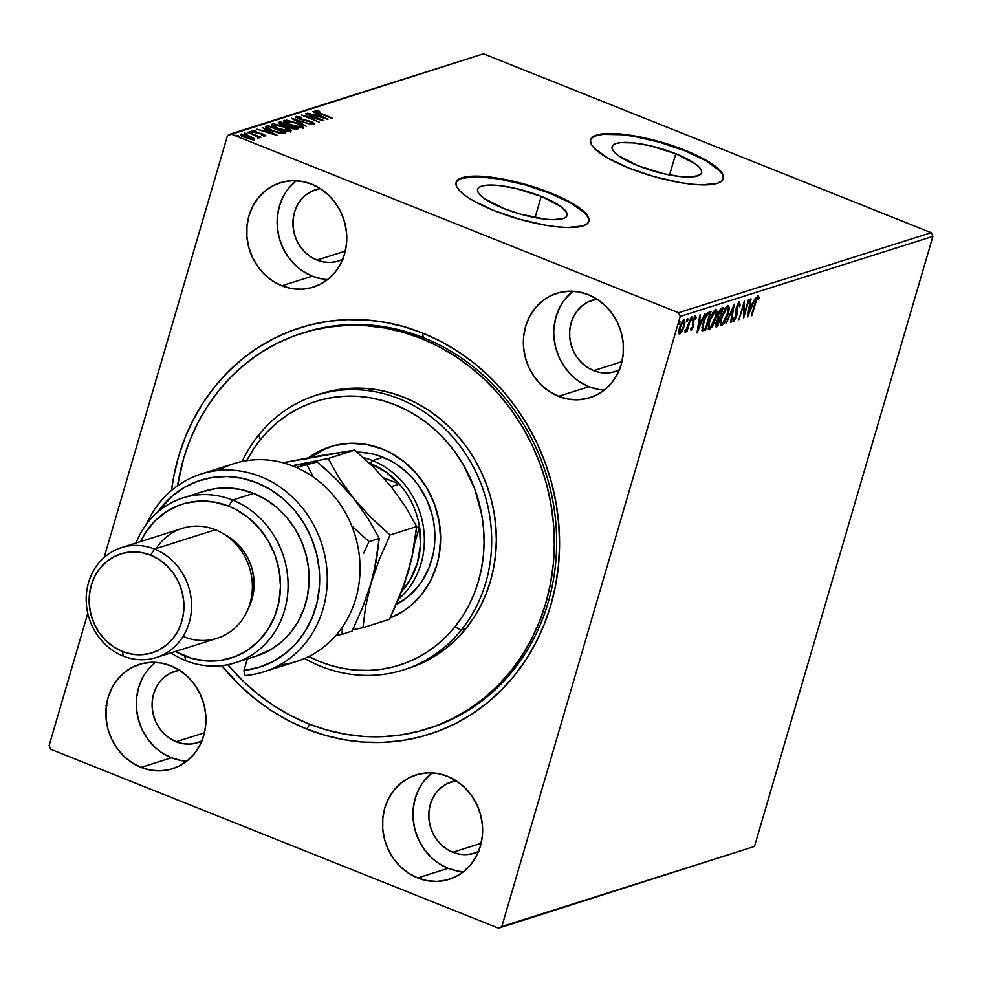 <?xml version="1.0" encoding="UTF-8"?>
<svg xmlns="http://www.w3.org/2000/svg" width="982" height="982" viewBox="0 0 982 982"><rect width="100%" height="100%" fill="white"/><g stroke="black" fill="none" stroke-linecap="round" stroke-linejoin="round"><path stroke-width="1.47" d="M428.52 728.472A207.509 187.758 -107.6 0 0 556.634 539.192A207.509 187.758 -107.6 0 0 423.34 337.648L422.555 333.033A213.278 192.975 72.4 0 1 550.779 605.391A213.278 192.975 72.4 0 1 306.765 729.037L309.809 724.274L306.765 729.037L325.275 735.371L344.179 739.741L363.279 742.097L382.391 742.429L401.331 740.71L419.915 736.979L437.972 731.271L455.329 723.624L471.802 714.123L487.244 702.867L501.507 689.953L514.458 675.506L525.959 659.671L535.902 642.596L544.212 624.442L550.779 605.391L555.554 585.628L558.5 565.337L559.568 544.715L558.77 523.958L556.094 503.275L551.577 482.862L545.268 462.903L537.203 443.606L527.494 425.145L516.201 407.714L503.459 391.462L489.38 376.56L474.097 363.144L457.759 351.347L440.525 341.282L422.555 333.033L404.032 326.699L385.14 322.329L366.041 319.972L346.928 319.653L327.988 321.36L309.404 325.091L291.347 330.811L273.99 338.446L257.517 347.947L242.075 359.203L227.812 372.117L214.862 386.564L203.36 402.411L193.417 419.486L185.107 437.628L178.54 456.679L173.765 476.442L171.531 490.411A213.278 192.975 72.4 0 1 422.555 333.033L423.34 337.648A207.509 187.758 72.4 0 1 556.622 538.529A207.509 187.758 72.4 0 1 429.686 728.116L427.342 728.853A207.509 187.758 72.4 0 1 227.775 664.679L243.438 681.471L258.327 694.507L274.224 705.972L291.003 715.755L308.483 723.759L326.515 729.896L344.903 734.131L363.487 736.402L382.084 736.709L400.509 735.015L418.59 731.369L436.155 725.796L453.021 718.345L469.052 709.09L484.065 698.116L497.935 685.534L510.517 671.467A207.509 187.758 72.4 0 1 427.342 728.853M541.254 196.363A46.608 11.821 -163.7 0 1 567.068 215.439A46.608 11.821 -163.7 0 1 503.422 208.356L484.016 198.315L480.198 195.111L478.013 192.19L477.522 189.649L478.75 187.599L481.659 186.114L486.139 185.254L499.028 185.524L515.464 188.348L541.254 196.363L560.661 206.404L566.663 212.542L567.142 215.083L565.914 217.132L563.005 218.605L552.67 219.673L545.636 219.207L520.423 214.125L503.422 208.356A46.608 11.821 -163.7 0 1 477.608 189.28A46.608 11.821 -163.7 0 1 541.254 196.363L535.043 217.599L541.254 196.363M675.776 153.732A46.608 11.821 -163.7 0 1 701.59 172.807A46.608 11.821 -163.7 0 1 637.944 165.725L618.537 155.684L614.732 152.48L612.535 149.546L612.044 147.018L613.284 144.968L616.193 143.482L620.661 142.623L633.55 142.893L649.998 145.717L675.776 153.732L695.182 163.773L699 166.977L701.185 169.911L701.676 172.451L700.436 174.501L693.059 176.834L680.17 176.576L663.734 173.74L637.944 165.725A46.608 11.821 -163.7 0 1 612.13 146.649A46.608 11.821 -163.7 0 1 675.776 153.732L669.564 174.968L675.776 153.732M723.317 178.884A69.17 17.553 16.3 0 0 684.933 150.835L685.092 150.295A69.17 17.553 -163.7 0 1 723.415 178.614A69.17 17.553 -163.7 0 1 628.946 168.094L654.184 176.65L679.851 182.542L691.61 184.186L702.044 184.886L717.376 183.315L721.696 181.118L723.525 178.073L722.801 174.305L719.548 169.96L713.902 165.197L696.336 155.168L672.78 145.766L659.855 141.752L634.188 135.847L622.428 134.203L611.995 133.515L596.651 135.074L592.342 137.284L590.501 140.316L591.225 144.084L594.478 148.429L607.981 158.188L628.946 168.094A69.17 17.553 -163.7 0 1 590.624 139.788A69.17 17.553 -163.7 0 1 685.092 150.295L684.933 150.835A69.17 17.553 16.3 0 0 590.563 140.058M588.795 221.515A69.17 17.553 16.3 0 0 550.411 193.466L550.571 192.926A69.17 17.553 -163.7 0 1 588.881 221.245A69.17 17.553 -163.7 0 1 494.412 210.725L519.65 219.281L545.317 225.173L557.076 226.817L567.51 227.517L582.854 225.946L587.175 223.749L589.004 220.705L588.279 216.936L585.027 212.591L579.368 207.828L571.524 202.832L550.571 192.926L525.333 184.383L512.297 181.032L487.894 176.834L468.758 176.441L462.129 177.717L457.808 179.915L455.979 182.959L456.704 186.715L459.957 191.073L465.603 195.823L473.447 200.819L494.412 210.725A69.17 17.553 -163.7 0 1 456.102 182.419A69.17 17.553 -163.7 0 1 550.571 192.926L550.411 193.466A69.17 17.553 16.3 0 0 456.029 182.689M155.451 662.347A54.759 49.554 -107.6 0 0 137.099 713.656A54.759 49.554 -107.6 0 0 171.457 757.785L141.04 767.421A54.759 49.554 72.4 0 1 105.872 714.417A54.759 49.554 72.4 0 1 139.37 664.384A54.759 49.554 72.4 0 1 170.77 665.747L161.171 662.997L151.351 662.31L141.715 663.709L132.631 667.134L124.432 672.474L117.447 679.495L111.936 687.94L108.118 697.49L106.142 707.777L106.068 718.407L107.91 728.963L111.604 739.041L116.993 748.247L123.892 756.25L132.005 762.719L141.04 767.421L150.651 770.17L160.459 770.858L170.095 769.471L179.19 766.034L187.378 760.706L194.375 753.685L199.874 745.228L203.691 735.678L205.68 725.391L205.741 714.773L203.9 704.217L200.205 694.139L194.817 684.92L187.93 676.929L179.816 670.448L170.77 665.747A54.759 49.554 72.4 0 1 205.95 718.763A54.759 49.554 72.4 0 1 172.451 768.783A54.759 49.554 72.4 0 1 141.04 767.421L171.457 757.785A54.759 49.554 -107.6 0 0 186.776 761.185M572.96 291.249A54.759 49.554 -107.6 0 0 554.597 342.558A54.759 49.554 -107.6 0 0 588.955 386.687L558.549 396.323A54.759 49.554 72.4 0 1 523.369 343.319A54.759 49.554 72.4 0 1 556.868 293.287A54.759 49.554 72.4 0 1 588.279 294.649L578.668 291.9L568.86 291.212L559.224 292.611L550.129 296.036L541.941 301.364L534.945 308.397L529.445 316.842L525.628 326.392L523.639 336.679L523.566 347.309L525.419 357.853L529.102 367.931L534.503 377.149L541.389 385.153L549.503 391.622L558.549 396.323L568.148 399.073L577.968 399.76L587.604 398.361L596.688 394.936L604.887 389.608L611.872 382.575L617.383 374.13L621.201 364.58L623.177 354.293L623.251 343.675L621.41 333.119L617.715 323.041L612.326 313.823L605.428 305.819L597.314 299.35L588.279 294.649A54.759 49.554 72.4 0 1 623.447 347.665A54.759 49.554 72.4 0 1 589.949 397.685A54.759 49.554 72.4 0 1 558.549 396.323L588.955 386.687A54.759 49.554 -107.6 0 0 604.286 390.087M296.294 180.713A54.759 49.554 -107.6 0 0 277.943 232.034A54.759 49.554 -107.6 0 0 312.301 276.163L281.883 285.799A54.759 49.554 72.4 0 1 246.703 232.783A54.759 49.554 72.4 0 1 280.201 182.75A54.759 49.554 72.4 0 1 311.613 184.125L302.002 181.375L292.194 180.688L282.558 182.075L273.462 185.512L265.275 190.839L258.291 197.861L252.779 206.318L248.962 215.868L246.973 226.155L246.912 236.772L248.753 247.329L252.448 257.407L257.836 266.625L264.723 274.616L272.849 281.098L281.883 285.799L291.494 288.548L301.302 289.236L310.938 287.836L320.022 284.412L328.221 279.072L335.206 272.051L340.717 263.606L344.535 254.043L346.511 243.769L346.585 233.139L344.743 222.583L341.049 212.505L335.66 203.299L328.774 195.295L320.648 188.826L311.613 184.125A54.759 49.554 72.4 0 1 346.781 237.128A54.759 49.554 72.4 0 1 313.295 287.161A54.759 49.554 72.4 0 1 281.883 285.799L312.301 276.163A54.759 49.554 -107.6 0 0 327.62 279.563M432.117 772.871A54.759 49.554 -107.6 0 0 413.766 824.193A54.759 49.554 -107.6 0 0 448.123 868.321L417.706 877.957A54.759 49.554 72.4 0 1 382.538 824.941A54.759 49.554 72.4 0 1 416.024 774.921A54.759 49.554 72.4 0 1 447.436 776.283L437.825 773.534L428.017 772.846L418.381 774.246L409.298 777.67L401.098 782.998L394.113 790.019L388.602 798.476L384.784 808.026L382.808 818.313L382.735 828.931L384.576 839.487L388.271 849.565L393.659 858.784L400.546 866.775L408.672 873.256L417.706 877.957L427.317 880.707L437.125 881.394L446.761 879.995L455.857 876.57L464.044 871.23L471.029 864.209L476.54 855.764L480.358 846.214L482.346 835.928L482.408 825.297L480.566 814.741L476.871 804.663L471.483 795.457L464.596 787.454L456.47 780.985L447.436 776.283A54.759 49.554 72.4 0 1 482.616 829.287A54.759 49.554 72.4 0 1 449.118 879.32A54.759 49.554 72.4 0 1 417.706 877.957L448.123 868.321A54.759 49.554 -107.6 0 0 463.443 871.721M478.909 851.308L472.698 853.653L466.106 854.61L459.392 854.144L452.812 852.266L481.131 843.293L452.812 852.266A37.463 33.904 72.4 0 1 428.753 815.993A37.463 33.904 72.4 0 1 451.671 781.758A37.463 33.904 72.4 0 1 456.065 780.715L447.055 783.648L441.458 787.294L436.671 792.093L432.902 797.875L430.288 804.418L428.938 811.451L428.888 818.718L430.153 825.948L432.669 832.834L436.364 839.144L441.078 844.618L446.638 849.049L452.812 852.266A37.463 33.904 72.4 0 0 474.306 853.198A37.463 33.904 72.4 0 0 478.504 851.517M343.086 259.15L336.875 261.494L330.271 262.452L323.569 261.985L316.99 260.107L345.296 251.134L316.99 260.107A37.463 33.904 72.4 0 1 292.931 223.835A37.463 33.904 72.4 0 1 315.848 189.6A37.463 33.904 72.4 0 1 320.242 188.556L311.233 191.49L305.623 195.136L300.848 199.935L297.08 205.717L294.465 212.259L293.115 219.293L293.066 226.56L294.33 233.777L296.846 240.676L300.541 246.985L305.255 252.46L310.803 256.891L316.99 260.107A37.463 33.904 72.4 0 0 338.483 261.04A37.463 33.904 72.4 0 0 342.681 259.358M619.752 369.686L613.529 372.031L606.937 372.988L600.223 372.509L593.656 370.631L621.962 361.658L593.656 370.631A37.463 33.904 72.4 0 1 569.585 334.359A37.463 33.904 72.4 0 1 592.502 300.136A37.463 33.904 72.4 0 1 596.909 299.093L587.899 302.014L582.289 305.66L577.514 310.472L573.746 316.253L571.131 322.783L569.769 329.829L569.72 337.096L570.984 344.314L573.513 351.212L577.207 357.509L581.921 362.984L587.469 367.415L593.656 370.631A37.463 33.904 72.4 0 0 615.149 371.564A37.463 33.904 72.4 0 0 619.347 369.883M202.255 740.784L196.032 743.129L189.44 744.086L182.726 743.607L176.146 741.729L204.465 732.756L176.146 741.729A37.463 33.904 72.4 0 1 152.087 705.469A37.463 33.904 72.4 0 1 175.005 671.234A37.463 33.904 72.4 0 1 179.399 670.19L170.402 673.112L164.792 676.758L160.005 681.569L156.236 687.351L153.622 693.881L152.271 700.927L152.222 708.194L153.487 715.412L156.015 722.31L159.698 728.619L164.411 734.082L169.972 738.513L176.146 741.729A37.463 33.904 72.4 0 0 197.64 742.662A37.463 33.904 72.4 0 0 201.838 740.98M754.507 846.423L501.827 926.505L680.219 316.437L932.9 236.367L754.507 846.423L498.525 928.174L754.507 846.423L932.9 236.367L680.219 316.437L501.827 926.505L498.525 928.174L50.831 749.315L498.525 928.174L754.507 846.423M682.085 331.278L684.442 325.03L684.687 320.255L682.662 320.893L680.342 325.238L678.734 331.339L679.262 334.101L681.496 332.297L684.123 326.233C685.264 322.342 685.191 320.242 683.865 319.923L679.495 327.693L678.685 332.37L679.728 334.089L682.085 331.278M690.935 317.898L685.019 332.37L686.897 329.768L686.308 331.781L686.934 331.585L690.935 317.898L687.486 327.423L684.798 332.051L686.897 329.768L686.308 331.781L686.934 331.585L690.935 317.898M691.23 330.443L693.623 325.926L693.918 319.555L695.06 317.898L695.502 319.064L696.238 317.677L695.673 316.204L693.218 319.923L692.826 326.736L691.831 328.688L691.291 327.583L690.579 328.884L691.23 330.443L693.476 326.466L693.648 320.341L695.06 317.898L695.502 319.064L696.238 317.677L695.489 316.241L692.997 320.611L692.826 326.736L691.684 328.774L691.291 327.583L690.579 328.884L691.009 330.443M702.523 330.603L705.506 330.271L704.511 329.866L704.831 328.737L704.511 329.866L705.506 330.271L710.993 311.54L708.329 312.497L706.647 314.301L702.609 324.833L702.363 330.382L705.506 330.271L710.993 311.54L709.09 312.141C706.696 313.516 704.769 316.891 703.284 322.268L702.781 330.799L701.774 330.394M723.169 307.685L720.592 308.876L718.345 313.16L717.94 318.512L715.583 324.49L715.939 326.846L717.695 326.417L723.169 307.685L721.524 308.201L718.038 314.13L717.94 318.512L716.001 322.734L716.529 326.785L717.695 326.417L723.169 307.685M734.192 304.187L725.98 323.79L732.817 308.729L730.657 322.305L731.332 322.084L734.192 304.187L725.98 323.79L732.817 308.729L730.657 322.305L731.332 322.084L734.192 304.187M748.468 299.67L744.393 313.602L744.368 300.958L738.894 319.69L743.607 305.525L743.62 318.193L749.094 299.461L744.393 313.602L744.368 300.958L738.894 319.69L743.607 305.525L743.62 318.193L748.468 299.67M755.563 303.107L757.11 298.81L758.043 298.012L758.57 299.301L759.319 297.755L758.399 296.085L756.631 298.307L751.279 315.762L755.048 302.898L757.834 298L758.57 299.301L759.319 297.755L758.399 296.085L754.986 303.119L751.917 315.566L755.563 303.107M747.609 316.928L755.71 297.374L752.433 303.855L750.125 304.592L751.046 298.847L750.358 299.068L747.511 316.965L755.71 297.374L752.433 303.855L750.125 304.592L751.046 298.847L750.358 299.068L747.609 316.928M735.739 311.331L736.77 311.932L735.984 309.035L736.598 309.281L736.426 307.305L739.004 303.966L738.071 303.598L739.004 303.966L739.372 306.691L740.17 305.574L739.495 305.304L740.17 305.574L739.52 302.063L736.93 305.893L735.8 310.152L735.984 316.572L734.487 319.739L733.898 317.787L733.075 319.101L733.591 321.789L736.66 316.192L737.408 306.2L739.004 303.966L739.372 306.691L740.17 305.574L739.52 302.063L736.316 307.685L735.813 317.211L733.075 321.163M728.006 314.571L728.816 306.31L727.318 305.979L725.158 308.508L721.23 318.34L720.555 322.894L721.328 325.496L724.556 322.747L728.006 314.571C729.601 309.232 729.503 306.31 727.711 305.807L721.684 316.658C720.064 322.071 720.174 325.017 722.003 325.484L728.006 314.571M715.829 318.426L716.639 310.165L715.142 309.846L712.981 312.362L709.053 322.194L708.378 326.748L709.151 329.351L712.38 326.613L715.829 318.426C717.425 313.086 717.314 310.165 715.534 309.674L709.507 320.513C707.887 325.938 707.985 328.872 709.814 329.338L715.829 318.426M697.011 332.972L705.113 313.405L701.823 319.899L699.528 320.623L700.436 314.891L699.761 315.099L697.011 332.972L705.113 313.405L701.823 319.899L699.528 320.623L700.436 314.891L699.761 315.099L697.011 332.972M692.543 318.585L692.654 317.272L691.929 317.849L691.451 320.316L692.543 318.585L691.733 318.266L692.543 318.585L692.482 317.186L691.561 320.316L692.543 318.585M687.719 320.12L687.83 318.794L687.093 319.383L686.627 321.838L687.719 320.12L686.897 319.788L687.719 320.12L687.646 318.72L686.737 321.838L687.719 320.12M679.839 322.612L679.961 321.298L679.225 321.875L678.758 324.342L679.839 322.612L679.028 322.28L679.839 322.612L679.777 321.212L678.857 324.342L679.839 322.612M227.493 135.577L104.104 557.555L227.493 135.577L230.795 133.896L483.475 53.826L931.169 232.685L678.488 312.755L230.795 133.896L678.488 312.755L680.219 316.437L678.488 312.755L931.169 232.685L932.9 236.367L931.169 232.685L483.475 53.826L227.493 135.577M87.791 613.308L49.1 745.633L87.791 613.308M252.718 138.793L253.319 139.186L253.626 138.118L249.674 136.105L240.737 134.19L240.504 135.013L240.737 134.19C239.952 134.988 241.388 136.117 245.058 137.566L254.056 139.505L253.626 138.118L248.495 135.651L241.412 134.08L240.357 134.411L241.253 135.651L250.84 139.334L254.277 139.419L253.626 138.118L253.749 140.586M259.469 137.799L258.45 136.596L258.168 137.541L258.45 136.596L260.966 137.161L247.476 132.214L256.891 136.117L258.548 137.775L259.641 137.59L258.45 136.596L260.966 137.161L247.476 132.214L259.641 137.664M265.557 135.86L261.2 133.405L255.197 132.582L254.007 131.122L256.228 131.379L255.394 130.79L252.214 130.987L256.94 133.147L262.82 134.362L263.79 135.774L261.777 134.964L265.557 135.86L263.962 134.374L254.952 132.042L253.884 131.195L256.228 131.379L255.394 130.79L252.141 130.631L255.271 132.619L263.115 134.485L264.035 135.185L261.777 134.964L262.513 135.516L265.791 135.688M265.656 127.439L266.257 126.261L265.459 127.181L267.509 128.752L278.225 132.84L282.374 133.466L285.762 132.693L268.16 125.659L266.257 126.261L265.938 127.341L267.841 126.739L268.16 125.659L265.41 126.85M278.704 122.32L278.471 123.106L278.704 122.32L281.76 124.935L287.554 126.322L290.537 128.065L297.939 128.838L280.336 121.805L278.372 122.492L279.379 123.793L292.587 128.777L297.939 128.838L280.336 121.805L280.496 123.069L280.336 121.805L278.274 122.64M291.359 118.306L306.237 126.212L295.557 120.025L311.589 124.518L291.359 118.306L306.237 126.212L295.557 120.025L311.589 124.518L291.359 118.306M305.635 113.789L318.733 119.018L301.548 115.078L319.15 122.112L306.654 116.674L323.876 120.626L306.261 113.581L318.733 119.018L301.548 115.078L319.15 122.112L306.654 116.674L323.876 120.626L305.635 113.789M314.977 110.5L319.653 113.446L332.162 117.987L317.247 111.911L316.916 111.199L319.592 111.469L318.561 110.819L314.977 110.5L315.909 111.825L331.535 118.196L320.341 113.716L316.793 111.224L319.592 111.469L318.561 110.819L314.67 110.733M327.865 119.362L312.877 111.494L317.002 114.231L314.694 114.955L307.526 113.188L327.865 119.362L312.877 111.494L317.002 114.231L314.694 114.955L307.526 113.188L327.865 119.362M296.098 116.49L299.142 118.932L311.368 122.014L312.583 123.806L312.767 123.167L310.005 123.204L314.571 123.892L311.92 121.793L299.682 119.141L297.951 117.189L301.793 117.435L296.098 116.49L296.417 117.533L299.989 119.252L312.104 122.345L312.767 123.167L310.005 123.204L314.805 123.744L311.208 121.51L298.81 118.306L297.951 117.189L301.793 117.435L296.527 116.416L295.484 117.791M301.413 126.469L302.8 127.623C303.757 126.457 301.695 124.886 296.625 122.897L286.56 120.148L283.798 121.031L288.868 124.284L299.203 127.513L302.419 127.709L303.34 126.948L298.16 123.536L283.737 120.651M272.112 124.088L271.793 125.156L272.112 124.088C271.118 125.217 273.156 126.788 278.225 128.789L290.66 131.465C291.58 130.311 289.506 128.74 284.436 126.752L274.383 124.002L272.112 124.088L271.621 124.898L278.225 128.789L287.026 131.379L290.242 131.563L291.163 130.815L285.983 127.402L271.56 124.505M277.255 135.393L262.28 127.525L266.392 130.262L264.097 130.999L256.928 129.219L277.157 135.43L262.28 127.525L266.392 130.262L264.097 130.999L256.928 129.219L277.255 135.393M251.343 131.883L249.453 131.784L252.288 132.631M246.519 133.417L244.628 133.319L247.452 134.166M238.638 135.909L236.748 135.811L239.583 136.658M50.831 749.315L49.1 745.633L50.831 749.315M221.699 665.636L239.939 685.51L255.222 698.926L271.56 710.735L288.794 720.8L306.765 729.037A213.278 192.975 72.4 0 1 221.699 665.636M302.186 333.156L304.31 332.481A207.509 187.758 72.4 0 1 423.34 337.648A207.509 187.758 -107.6 0 0 303.156 332.849M433.16 726.889L434.339 726.557M431.515 773.362L424.531 780.383M419.019 788.841L415.202 798.391L413.213 808.677M413.152 819.295L414.993 829.851L418.688 839.929L424.077 849.148L430.963 857.139M439.089 863.62L448.123 868.321L457.735 871.071M295.692 181.204L288.696 188.225M283.197 196.67L279.379 206.232L277.39 216.506M277.317 227.137L279.17 237.693L282.853 247.771L288.254 256.977L295.14 264.98M303.254 271.462L312.301 276.163L321.9 278.9M572.346 291.728L565.362 298.761M559.863 307.206L556.033 316.756L554.057 327.043M553.983 337.661L555.837 348.217L559.519 358.295L564.92 367.513L571.806 375.517M579.92 381.986L588.955 386.687L598.566 389.437M154.849 662.825L147.865 669.859M142.353 678.304L138.536 687.854L136.559 698.141M136.486 708.771L138.327 719.315L142.022 729.393L147.41 738.611L154.297 746.615M162.423 753.084L171.457 757.785L181.069 760.534M588.844 221.232L588.12 217.476L584.867 213.119L571.377 203.372L550.411 193.466L525.174 184.911L499.507 179.019L477.313 176.674L461.97 178.245L457.649 180.442M723.378 178.601L722.654 174.845L719.401 170.487L705.898 160.741L684.933 150.835L659.695 142.28L634.028 136.388L622.269 134.73L603.132 134.338L596.504 135.614L592.183 137.811M315.332 111.494L316.572 111.604M319.273 112.537L317.149 112.267M316.339 112.402L316.793 111.224M316.707 111.506L316.523 112.132M317.186 111.703L315.296 111.494M315.566 115.655L317.002 114.231L315.566 115.655M316.83 114.796L317.751 115.287L316.83 114.796M323.569 117.68L316.658 115.986L318.536 115.041L323.446 118.073L316.769 115.594L318.536 115.041L323.569 117.68M296.343 117.472L297.669 117.594M297.423 118.429L297.951 117.189M312.841 123.401L313.835 123.953M312.62 124.125L312.767 123.167M298.258 117.693L296.22 117.484M313.995 124.063L312.313 123.155M284.289 120.234L283.97 121.289L284.289 120.234C283.295 121.363 285.332 122.934 290.402 124.923L303.352 127.218L303.033 128.286M302.861 127.697L301.044 126.236M286.106 120.946L291.973 121.719L298.393 124.149L301.388 126.629L296.503 126.482L290.918 125.131L285.664 121.387L295.999 123.094C300.075 124.702 301.744 125.966 301.008 126.899L300.762 127.721L301.008 126.899L291.04 124.726C286.94 123.118 285.296 121.854 286.106 120.946L285.541 122.124M301.008 126.899L300.934 127.856M287.861 126.003L289.027 126.469L287.861 126.003M295.312 128.986L296.196 129.329L295.312 128.986M278.679 123.302L280.017 122.873L278.679 123.302M285.234 127.157L285.971 127.279M287.751 126.408L288.057 125.34L287.481 126.322L287.738 125.438L286.363 126.224L282.276 125.131L280.791 122.959L288.057 125.34L287.751 126.408M295.508 128.311L294.637 129.268L294.858 128.519L291.016 128.249L289.543 126.162L295.508 128.311L295.201 129.342L295.508 128.311L292.194 128.237L289.015 126.568L289.862 126.064L295.508 128.311M288.708 127.562L289.543 126.162M279.907 124.37L281.515 122.725L288.057 125.34L283.467 125.119L280.373 123.622L280.791 122.959M290.66 131.465L290.856 132.14M273.364 125.991L273.929 124.8L275.77 124.739L283.823 126.96C287.898 128.556 289.567 129.82 288.831 130.753L288.585 131.588L288.831 130.753L278.863 128.581C274.764 126.973 273.119 125.721 273.929 124.8L283.823 126.96L290.623 131.478M271.805 125.156L273.561 125.033M290.684 131.563L288.868 130.103M274.064 125.07L271.793 125.156M289.236 130.299L288.757 131.711M288.831 130.753L278.741 128.986L273.917 125.929L273.929 124.8M266.257 126.261C264.71 127.218 266.527 128.691 271.695 130.692L281.944 133.454L285.762 132.693L268.16 125.659L268.307 126.924L265.606 127.464M283.135 132.84L284.08 133.221L283.135 132.84M282.325 133.466L283.332 132.177L280.606 132.68L272.333 130.496L267.423 127.513L269.338 126.58L283.332 132.177L282.129 133.515M267.104 128.581L267.57 127.279L269.338 126.58L283.332 132.177L280.435 133.294L280.606 132.68L272.21 130.888L267.423 127.513M264.968 131.686L266.392 130.262L264.968 131.686M266.232 130.839L267.153 131.318L266.232 130.839M272.959 133.712L266.061 132.018L267.926 131.072L272.849 134.104L266.171 131.625L267.926 131.072L272.959 133.712M263.728 136.24L263.949 135.246M252.877 131.514L253.761 131.6M253.552 132.288L254.007 131.122M264.649 135.946L263.655 135.442M254.154 131.662L252.57 131.502M249.354 131.465L250.287 132.214M257.787 138.118L257.996 137.136M246.2 134.485L247.194 135.209M244.518 132.987L245.463 133.748M253.847 139.64L252.546 138.683M252.484 138.879L245.561 137.762L242.321 134.816L249.035 136.302L252.484 138.879L252.276 139.567L252.484 138.879L246.556 137.701L242.051 135L249.87 136.645L252.705 138.425L252.435 139.739M236.65 135.491L237.595 136.24M241.732 136.105L242.321 134.816M106.203 715.743L105.921 716.59M105.835 715.092L106.019 714.417M757.723 295.68L758.399 296.085M757.392 295.68L759.319 297.755L758.006 297.988L758.067 296.085M749.512 304.346L750.125 304.592L749.512 304.346M751.77 304.064L751.107 305.672L751.77 304.064M750.592 305.463L749.266 305.881L751.598 305.868L750.592 305.463M748.885 312.436L749.831 306.421L749.229 306.175L751.598 305.868L748.885 312.436L748.272 312.19L748.885 312.436L749.831 306.421L751.598 305.868L748.885 312.436M743.902 313.405L743.521 314.694L743.902 313.405M743.472 304.027L743.46 305.463L743.472 304.027M743.534 313.258L744.393 313.602L743.534 313.258M738.513 301.658L739.164 305.169M739.004 303.966L738.329 303.696M734.291 319.85L733.898 317.787L733.075 319.101L733.726 321.765L736.979 314.191L735.984 313.786L736.979 314.191L736.77 311.932L735.764 311.54L735.972 313.786L735.678 310.938M733.051 319.408L733.984 319.715M739.237 304.494L739.225 302.174M734.106 319.85L732.977 319.322M732.916 321.274L734.254 319.555M725.514 307.71L728.043 308.152L728.018 312.153L722.531 323.569C721.107 323.127 721.034 320.758 722.31 316.462L727.171 307.722C728.583 308.152 728.656 310.508 727.38 314.78L724.495 321.519L720.997 325.079L722.003 325.484L720.911 325.103M720.334 325.091L722.003 325.484M728.337 305.807L727.711 305.807M727.76 305.795L728.104 308.299M720.813 325.128L722.924 323.287M728.03 309.379L727.355 305.414M722.838 323.422L722.016 323.544L721.426 322.145L721.807 316.253L727.171 307.722L726.68 307.329M727.048 307.747L727.232 308.483M722.531 323.569L721.058 323.164M727.171 307.722L725.845 307.464M721.93 308.078L721.475 309.612L721.93 308.078M719.34 316.953L718.885 318.487L719.34 316.953M717.007 324.882L716.688 326.012L717.695 326.417L715.534 326.38L716.529 326.785L715.534 326.38L717.007 324.882M715.853 326.81L716.529 326.785M717.682 316.56L718.689 316.965L717.682 316.56M717.621 324.698L716.381 324.711L716.136 322.305L719.057 318.794L718.051 318.389L719.376 318.684L718.37 318.291L719.376 318.684L717.621 324.698L716.97 324.895L716.639 322.501L719.376 318.684L717.621 324.698M716.97 324.895L715.964 324.502M719.941 316.769L718.689 316.965L718.161 313.724L721.254 310.03L720.248 309.637L721.979 309.809L720.972 309.404L721.979 309.809L719.941 316.769L718.603 316.904L718.345 315.468L719.867 311.196L721.979 309.809L719.941 316.769M713.337 311.564L715.866 312.006L715.841 316.02L710.354 327.436C708.93 326.981 708.857 324.612 710.133 320.316L714.994 311.589C716.406 312.018 716.479 314.363 715.203 318.634L712.318 325.373L708.82 328.945L709.814 329.338L708.734 328.958M708.157 328.945L709.814 329.338M716.16 309.661L715.534 309.674M715.583 309.661L715.927 312.166M708.636 328.982L710.747 327.153M715.853 313.246L715.178 309.269M710.661 327.288L709.274 326.245L709.63 320.12L714.994 311.589L714.503 311.196M714.859 311.601L715.043 312.35M709.348 327.031L708.353 326.245M710.354 327.436L708.378 326.343M714.994 311.589L713.668 311.331M709.753 311.932L709.299 313.467L709.753 311.932M702.314 330.468L701.516 330.21M702.535 328.43L701.983 327.35M706.782 314.093L709.802 313.663L705.444 328.553L702.744 328.479M702.105 327.939L703.37 328.737L703.026 326.11L704.548 320.083L707.04 315.173L709.802 313.663L708.795 313.258L709.802 313.663L705.444 328.553L703.37 328.737L703.394 321.875L707.298 314.891L706.475 314.559L709.114 313.884L706.291 314.486M698.914 320.377L699.528 320.623L698.914 320.377M701.16 320.107L700.497 321.703L701.16 320.107M699.994 321.495L698.668 321.912L701.001 321.9L699.994 321.495M698.276 328.467L699.233 322.464L698.619 322.219L701.001 321.9L698.276 328.467L697.662 328.221L698.276 328.467L699.233 322.464L701.001 321.9L698.276 328.467M691.684 328.774L691.291 327.583M690.825 328.43L691.451 328.688M694.79 315.836L695.489 316.241M694.483 315.836L696.238 317.677L694.961 317.787L695.072 316.13M695.06 317.898L694.262 317.579L695.502 319.064M692.801 321.36L693.415 321.605L692.801 321.36M692.408 321.2L693.673 322.796L692.666 322.403L692.887 324.023L693.893 324.428L692.85 324.404M692.838 324.502L692.666 322.403M692.47 318.819L692.212 319.518M691.573 316.793L692.482 317.186M678.918 333.77L679.728 334.089L678.918 333.77M683.742 319.972L683.889 321.752M683.865 322.206L683.889 320.66M680.219 332.407L679.618 327.288L683.374 321.605L682.416 321.212L683.693 321.593L683.926 324.649L682.49 329.191L680.219 332.407L680.133 327.485L683.374 321.605L683.497 326.417L680.219 332.407L679.213 332.002M719.622 316.867L718.689 316.965M702.523 328.43L703.37 328.737M683.374 321.605L682.686 321.188M405.848 669.123A144.109 130.385 -107.6 0 0 408.193 668.411A144.109 130.385 -107.6 0 0 465.947 628.554L461.27 630.039A144.109 130.385 72.4 0 1 403.516 669.896A144.109 130.385 72.4 0 1 304.555 658.48A144.109 130.385 -107.6 0 0 461.27 630.039L454.875 626.884A138.339 125.18 72.4 0 1 308.765 656.528M246.691 460.644A138.339 125.18 72.4 0 1 260.402 439.641L258.696 435.001A144.109 130.385 -107.6 0 0 242.124 461.479A144.109 130.385 72.4 0 1 258.696 435.001A144.109 130.385 72.4 0 1 316.45 395.145A144.109 130.385 72.4 0 1 468.144 457.882A144.109 130.385 72.4 0 1 461.27 630.039L465.947 628.554A144.109 130.385 -107.6 0 0 472.821 456.397A144.109 130.385 -107.6 0 0 321.126 393.659L316.45 395.145M396.237 604.617A80.696 73.024 72.4 0 0 417.866 586.757L422.223 580.767L429.109 567.424L433.393 552.731L434.498 545.059L434.596 529.396L433.578 521.577L431.859 513.844L426.409 499.003L418.455 485.427L413.618 479.29L408.291 473.655L396.323 464.118L389.793 460.312L375.983 454.813L368.827 453.168L357.129 452.125A80.696 73.024 72.4 0 1 427.035 500.366A80.696 73.024 72.4 0 1 417.866 586.757L407.579 597.13L395.513 604.986M308.471 457.784A90.786 82.144 72.4 0 1 330.21 446.712A90.786 82.144 72.4 0 1 425.783 486.237A90.786 82.144 72.4 0 1 421.45 594.699L409.875 606.36L403.307 611.16L390.149 617.985A90.786 82.144 72.4 0 0 421.45 594.699L430.57 580.681L436.892 564.834L438.917 556.426L440.611 539.008L439.114 521.368L434.486 504.183L426.912 488.115L416.675 473.79L404.167 461.749L389.866 452.444L382.219 448.946L366.286 444.404L350.022 443.287L334.04 445.619L318.978 451.315L308.471 457.784M331.977 446.184A90.786 82.144 -107.6 0 0 311.159 457.293L322.489 450.198L331.977 446.184M177.558 485.746A207.509 187.758 72.4 0 1 218.802 390.603A207.509 187.758 72.4 0 1 301.977 333.217A207.509 187.758 72.4 0 1 520.411 423.561A207.509 187.758 72.4 0 1 510.517 671.467L512.85 670.731L510.517 671.467L521.7 656.05L531.36 639.417L539.425 621.753L545.796 603.206L550.436 583.971L553.283 564.22L554.302 544.163L553.504 523.971L550.89 503.84L546.483 483.979L540.321 464.572L532.465 445.803L522.989 427.845L512.003 410.893L499.593 395.095L485.869 380.611L470.992 367.575L455.096 356.098L438.316 346.327L420.836 338.324L402.804 332.174L384.416 327.939L365.832 325.668L347.235 325.373L328.81 327.055L310.729 330.701L293.164 336.274L276.298 343.737L260.267 352.992L245.255 363.954L231.384 376.536L218.802 390.603L207.619 406.032L197.959 422.653L189.894 440.317L183.524 458.864L177.558 485.746M308.532 656.406L320.193 661.745L332.211 665.833L344.473 668.656L356.859 670.178L369.257 670.375L381.544 669.245L393.598 666.815L405.296 663.096L416.552 658.136L427.231 651.962L437.248 644.646L446.491 636.262L454.875 626.884L462.326 616.598L468.77 605.513L474.146 593.742L478.406 581.381L481.487 568.553L483.39 555.382L484.077 542.015L483.537 528.549L481.794 515.133L474.748 488.95L463.197 464.474L455.869 453.168L447.596 442.637L438.451 432.976L428.533 424.285L417.927 416.638L406.744 410.12L395.083 404.78L383.066 400.681L370.815 397.87L358.418 396.347L346.02 396.151L333.745 397.268L321.691 399.699L309.981 403.418L298.724 408.389L288.045 414.564L278.041 421.879L268.798 430.263L260.402 439.641L252.951 449.928L246.507 461M307.857 331.474L309.011 331.069M408.046 668.46L426.028 661.107L437.15 654.687L447.583 647.064L457.207 638.325L465.947 628.554L473.717 617.85L480.419 606.299L486.016 594.036L490.448 581.16L493.664 567.792L495.64 554.081L496.352 540.149L495.8 526.131L493.983 512.15L490.926 498.353L486.642 484.875L481.192 471.839L474.613 459.38L466.978 447.608L458.361 436.634L448.835 426.569L438.5 417.522L427.465 409.555L415.803 402.767L403.663 397.207L391.155 392.935L378.377 390.001L365.476 388.418L352.563 388.209L339.76 389.388L318.794 394.433M461.27 630.039A144.109 130.385 -107.6 0 0 444.159 428.054A144.109 130.385 -107.6 0 0 258.696 435.001L260.402 439.641A138.339 125.18 72.4 0 1 438.451 432.976A138.339 125.18 72.4 0 1 454.875 626.884L461.27 630.039M372.534 460.57A80.696 73.024 -107.6 0 0 363.291 457.563A80.696 73.024 72.4 0 1 372.534 460.57L383.054 457.231L372.534 460.57A80.696 73.024 72.4 0 1 422.861 523.922A80.696 73.024 72.4 0 1 398.52 599.229A80.696 73.024 -107.6 0 0 422.861 523.922A80.696 73.024 -107.6 0 0 372.534 460.57L370.582 463.614L372.534 460.57M369.257 463.099A77.811 70.409 72.4 0 1 370.582 463.614L369.257 463.099M383.581 477.78L399.343 484.065L385.987 472.047L370.582 463.614A77.811 70.409 72.4 0 1 399.343 484.065A77.811 70.409 72.4 0 1 419.498 526.88L414.76 543.034L419.498 526.88A77.811 70.409 72.4 0 1 401.626 591.471L410.464 579.245L417.362 562.981L420.431 545.194L419.498 526.88A77.811 70.409 -107.6 0 0 399.343 484.065L391.167 486.655L399.343 484.065L383.581 477.78M416.552 527.813L419.498 526.88L416.552 527.813M263.814 671.835A103.761 93.879 72.4 0 1 244.592 675.567A103.761 93.879 -107.6 0 0 309.035 517.121A103.761 93.879 -107.6 0 0 146.564 524.069A103.761 93.879 72.4 0 1 201.126 474.024A103.761 93.879 72.4 0 1 321.961 544.568A103.761 93.879 72.4 0 1 263.814 671.835L296.564 661.451A103.761 93.879 -107.6 0 0 360.038 566.663A103.761 93.879 -107.6 0 0 293.397 466.217A103.761 93.879 72.4 0 1 359.793 576.09A103.761 93.879 72.4 0 1 279.661 664.974M202.82 491.638L215.267 488.668L228.106 487.968L240.995 489.564L253.601 493.394L232.55 500.071A86.465 78.229 72.4 0 1 288.082 583.774A86.465 78.229 72.4 0 1 235.189 662.764A86.465 78.229 72.4 0 1 185.598 660.616A86.465 78.229 72.4 0 1 170.893 652.907A86.465 78.229 -107.6 0 0 185.598 660.616L184.825 656.001A80.696 73.024 72.4 0 1 175.434 651.471L191.834 658.406L206.208 660.947L220.606 660.42L234.477 656.848L247.268 650.366L258.512 641.209L267.767 629.757L274.665 616.426L278.962 601.745L280.484 586.254L279.17 570.579L275.07 555.309L268.344 541.021L259.248 528.267L248.139 517.551L235.435 509.277L228.646 506.16L232.55 500.071A86.465 78.229 -107.6 0 0 136.068 543.009A86.465 78.229 72.4 0 1 182.959 497.923A86.465 78.229 72.4 0 1 232.55 500.071L253.601 493.394A86.465 78.229 -107.6 0 0 204.01 491.245L182.959 497.923M140.61 541.573A80.696 73.024 72.4 0 1 228.646 506.16L214.481 502.109L200.021 501.102L185.819 503.165L178.994 505.325L166.191 511.806L154.947 520.951L145.704 532.416L140.61 541.573M156.101 548.57A57.643 52.156 72.4 0 1 215.365 529.789A57.643 52.156 -107.6 0 0 182.296 528.365L121.473 547.637A57.643 52.156 72.4 0 1 154.53 549.073A57.643 52.156 -107.6 0 0 88.576 582.486A57.643 52.156 -107.6 0 0 123.241 656.099L122.455 651.496A51.874 46.94 72.4 0 1 91.277 585.235A51.874 46.94 72.4 0 1 150.627 555.161L154.53 549.073L215.365 529.789L154.53 549.073A57.643 52.156 72.4 0 1 191.551 604.875A57.643 52.156 72.4 0 1 156.298 657.535A57.643 52.156 72.4 0 1 123.241 656.099A57.643 52.156 72.4 0 1 86.207 600.297A57.643 52.156 72.4 0 1 121.473 547.637M218.029 470.501A103.761 93.879 72.4 0 1 293.397 466.217A103.761 93.879 -107.6 0 0 233.876 463.639L201.126 474.024M247.341 658.922L243.978 670.387L258.561 667.441L272.345 661.868L284.94 653.816L295.999 643.517L305.206 631.242L312.313 617.371L317.1 602.261L319.445 586.34L319.285 570.076L316.621 553.909L311.527 538.296L304.15 523.676L294.686 510.456L283.405 499.016L270.639 489.674L256.732 482.69L242.075 478.271L227.088 476.515L212.186 477.498L197.775 481.18L184.285 487.465L172.083 496.168L157.685 512.101A97.991 88.662 72.4 0 1 306.531 527.837A97.991 88.662 72.4 0 1 243.978 670.387L244.592 675.567L243.978 670.387L247.341 658.922M235.189 662.764L256.253 656.099A86.465 78.229 -107.6 0 0 309.134 577.097A86.465 78.229 -107.6 0 0 253.601 493.394L265.582 499.384L276.605 507.35L286.4 517.084L294.686 528.341L301.241 540.8L305.905 554.143L308.544 568.001L309.085 582.007L307.526 595.804L303.892 609L298.283 621.25L290.856 632.236L281.809 641.663L271.388 649.262L256.032 656.16M225.038 534.846L237.067 543.512L243.597 551.086L248.704 559.814L252.202 569.364L253.945 579.368L253.884 589.421L252.006 599.167L248.323 608.337A51.874 46.94 -107.6 0 0 225.038 534.846M244.015 659.376L247.525 658.259M156.298 657.535L217.132 638.263A57.643 52.156 -107.6 0 0 252.386 585.591A57.643 52.156 -107.6 0 0 215.365 529.789A57.643 52.156 72.4 0 1 250.017 603.402A57.643 52.156 72.4 0 1 184.064 636.827M122.455 651.496L131.563 654.098L140.856 654.749L149.988 653.423L158.593 650.17L166.363 645.125L172.979 638.472L178.196 630.456L181.817 621.41L183.695 611.676L183.757 601.61L182.014 591.606L178.515 582.056L173.409 573.328L166.879 565.755L159.194 559.617L150.627 555.161L141.531 552.559L132.226 551.909L123.106 553.234L114.489 556.487L106.731 561.532L100.103 568.185L94.886 576.188L91.277 585.235L89.399 594.982L89.325 605.047L91.081 615.051L94.579 624.589L99.685 633.329L106.203 640.902L113.9 647.04L122.455 651.496L123.241 656.099A57.643 52.156 -107.6 0 0 189.182 622.686A57.643 52.156 -107.6 0 0 154.53 549.073L150.627 555.161A51.874 46.94 72.4 0 1 181.817 621.41A51.874 46.94 72.4 0 1 122.455 651.496M185.598 660.616A86.465 78.229 -107.6 0 0 284.522 610.485A86.465 78.229 -107.6 0 0 232.55 500.071L228.646 506.16A80.696 73.024 72.4 0 1 277.157 609.221A80.696 73.024 72.4 0 1 184.825 656.001L185.598 660.616M325.889 455.353L315.676 456.458L282.988 462.755L354.748 450.075L328.172 458.496L292.12 465.726L328.172 458.496L354.748 450.075L373.7 467.42L391.131 486.606L405.541 506.761L416.65 526.573L413.999 547.735L408.524 571.193L400.055 595.473L389.547 619.261L362.972 627.682L389.547 619.261L404.633 583.308L410.942 560.452M352.747 629.781L362.972 627.682L365.623 606.52L371.098 583.05L379.568 558.77L390.075 534.994L416.65 526.573L390.075 534.994L371.122 517.649L353.692 498.463L339.281 478.295L328.172 458.496L339.281 478.295L368.115 518.643L379.212 538.431L376.572 559.593L371.098 583.05L379.568 558.77L390.075 534.994L371.122 517.649L353.692 498.463L368.115 518.643L379.212 538.431L369.023 541.659L351.777 526.008L369.023 541.659L379.212 538.431L374.252 570.996L371.098 583.05L362.628 607.33L352.108 631.119L341.908 634.347L342.644 626.712L341.908 634.347L352.108 631.119L362.628 607.33L371.098 583.05L365.623 606.52L362.972 627.682L352.747 629.781M305.758 459.011L315.676 456.458L354.748 450.075L373.7 467.42L391.131 486.606L405.541 506.761L416.65 526.573L411.691 559.139L404.817 581.405M397.624 495.714L391.118 486.593M345.247 488.631L353.692 498.463L336.261 479.277L345.247 488.631M326.859 470.353L336.261 479.277L317.321 461.945L296.233 467.407L317.321 461.945L326.859 470.353M308.876 463.185L299.584 464.633L308.876 463.185M292.39 465.836L299.584 464.633L292.39 465.836M363.598 553.418L369.023 541.659L363.598 553.418M312.301 474.981L307.12 465.173L312.301 474.981M335.746 635.624L341.908 634.347L335.746 635.624M252.374 132.558L252.067 133.626M249.256 131.527L248.949 132.607M247.55 134.092L247.231 135.16M244.432 133.061L244.113 134.129M239.682 136.584L239.363 137.652M236.552 135.553L236.245 136.633M105.823 705.555L106.829 705.96M758.018 298L757.012 297.595M718.726 316.99L717.719 316.585M691.549 328.774L690.542 328.369M695.231 317.898L694.225 317.493M685.657 330.652L684.65 330.259M408.193 668.411L403.516 669.896"/></g></svg>
